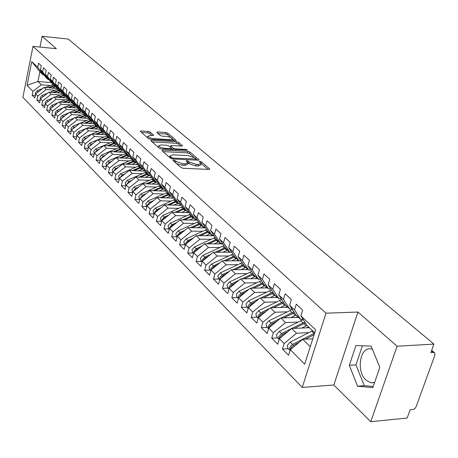 <?xml version="1.0" encoding="UTF-8"?>
<svg xmlns="http://www.w3.org/2000/svg" width="458" height="458" viewBox="0 0 458 458"><rect width="100%" height="100%" fill="white"/><g stroke="black" fill="none" stroke-linecap="round" stroke-linejoin="round"><path stroke-width="0.69" d="M173.445 160.014L172.958 160.426L180.956 167.542L183.177 168.286L208.985 169.408L209.81 169.065L201.371 161.777L199.854 161.273L199.276 161.502L201.073 163.409L198.411 164.479L196.287 164.382L189.303 162.058L188.267 161.153L186.744 160.649L186.148 160.884L187.9 162.779L185.164 163.872L183.011 163.775L175.998 161.434L174.973 160.523L173.445 160.014M374.552 382.63L370.768 382.814L366.114 380.203C355.746 371.278 360.12 345.75 371.558 348.985L372.394 349.214M150.144 132.076L148.089 131.4L141.11 130.971L140.245 131.269L148.375 138.574L150.464 139.266L175.374 140.709L176.198 140.411L167.8 133.163L165.756 132.494L157.478 131.984L156.791 132.488L160.248 135.482L162.309 136.163L166.449 136.41C169.597 136.799 171.584 137.606 172.403 138.826L170.181 139.621L153.796 138.665C150.619 138.276 148.627 137.469 147.82 136.244L150.132 135.431L153.728 135.299L150.144 132.076L149.783 133.559L147.734 132.883L141.551 132.505M397.097 346.219L357.956 312.041L333.813 384.995L370.757 421.698L397.097 346.219L433.926 344.107L430.846 352.626L433.468 352.46L431.505 350.805M357.956 312.041L325.993 313.192L32.97 46.355L56.328 48.697L42.13 36.302L68.253 39.062L433.926 344.107M162.619 150.047L161.909 150.608L170.496 158.239L172.672 158.966L198.194 160.197L199.024 159.871L189.99 152.079L187.866 151.375L162.619 150.047L162.378 151.02M159.235 148.226L150.802 140.652L151.672 140.337L176.616 141.768L178.694 142.455L182.496 145.776L181.666 146.079L171.573 145.524L170.731 145.833L173.301 148.157L175.42 148.856L185.971 149.423L187.574 150.081L161.365 148.936L159.235 148.226M325.993 313.192L302.246 387.445L22.9 97.348L32.97 46.355M288.385 348.744L282.437 349.07L288.58 355.305L290.315 349.729L304.702 364.179L315.642 329.783L300.866 315.825L302.646 310.095L296.286 304.146L294.528 309.843L289.628 305.211L291.362 299.543L285.191 293.773L283.479 299.406L278.722 294.912L280.411 289.307L274.416 283.702L272.756 289.273L268.136 284.905L269.779 279.369L263.957 273.93L262.342 279.432L257.854 275.195L259.451 269.716L253.801 264.432L252.221 269.876L247.864 265.755L249.421 260.333L243.925 255.198L242.391 260.585L238.149 256.577L239.666 251.219L234.324 246.227L232.83 251.551L228.702 247.658L230.185 242.351L224.987 237.496L223.527 242.763L219.519 238.973L220.956 233.729L215.901 229L214.481 234.215L210.577 230.529L211.98 225.336L207.056 220.733L205.671 225.897L201.869 222.302L203.243 217.166L198.451 212.684L197.095 217.79L193.391 214.292L194.73 209.209L190.064 204.846L188.742 209.901L185.129 206.489L186.44 201.463L181.889 197.209L180.601 202.207L177.08 198.886L178.362 193.906L173.925 189.761L172.666 194.713L169.237 191.473L170.485 186.543L166.157 182.502L164.926 187.402L161.582 184.242L162.802 179.364L158.583 175.42L157.38 180.275L154.117 177.194L155.314 172.363L151.197 168.51L150.018 173.319L146.835 170.307L148.003 165.527L143.984 161.771L142.833 166.529L139.724 163.592L140.864 158.857L136.942 155.188L135.814 159.899L132.78 157.037L133.896 152.342L130.072 148.764L128.967 153.43L126.002 150.63L127.095 145.982L123.357 142.484L122.275 147.11L119.378 144.373L120.448 139.77L116.796 136.352L115.737 140.932L112.908 138.259L113.956 133.702L110.384 130.358L109.347 134.892L106.582 132.282L107.607 127.765L104.115 124.502L103.102 128.996L100.394 126.442L101.401 121.965L97.989 118.771L96.993 123.225L94.348 120.723L95.333 116.292L91.995 113.172L91.016 117.58L88.428 115.135L89.402 110.744L86.133 107.687L85.177 112.061L82.64 109.668L83.591 105.311L80.396 102.323L79.457 106.657L76.978 104.315L77.912 100.004L74.78 97.073L73.858 101.367L71.431 99.077L72.347 94.8L69.284 91.938L68.379 96.191L66.004 93.947L66.902 89.711L63.902 86.906L63.015 91.125L60.685 88.926L61.567 84.724L58.63 81.976L57.76 86.161L55.481 84.009L56.345 79.841L53.466 77.15L52.613 81.295L50.38 79.188L51.227 75.055L48.405 72.421L47.563 76.532L45.376 74.465L46.212 70.372L43.447 67.784L42.623 71.86L40.476 69.834L41.294 65.775L38.587 63.238L37.774 67.28L43.321 75.026L39.869 71.751L37.911 81.472L41.34 84.81L50.225 85.537M282.437 349.07L284.143 343.534L279.369 338.737L291.614 328.5L309.362 327.722M277.611 337.912L271.714 338.199L277.68 344.25L279.369 338.737M271.714 338.199L273.374 332.72L268.737 328.065L280.828 317.995L298.421 317.331M267.151 327.396L261.306 327.642L267.1 333.516L268.737 328.065M261.306 327.642L262.921 322.226L258.415 317.703L270.346 307.793L287.796 307.238M256.984 317.171L251.19 317.388L256.818 323.096L258.415 317.703M251.19 317.388L252.764 312.024L248.391 307.633L260.167 297.877L277.462 297.425M247.108 307.238L241.36 307.421L246.833 312.969L248.391 307.633M241.36 307.421L242.895 302.114L238.641 297.843L250.268 288.242L267.42 287.887M237.502 297.58L231.805 297.729L237.124 303.122L238.641 297.843M231.805 297.729L233.299 292.479L229.166 288.328L240.645 278.876L257.654 278.607M228.153 288.185L222.514 288.3L227.683 293.549L229.166 288.328M222.514 288.3L223.968 283.107L219.943 279.065L231.284 269.756L248.15 269.579M219.061 279.042L213.468 279.128L218.5 284.235L219.943 279.065M213.468 279.128L214.888 273.993L210.972 270.06L222.176 260.888L238.899 260.791M210.211 270.146L204.663 270.203L209.564 275.172L210.972 270.06M204.663 270.203L206.054 265.119L202.236 261.289L213.308 252.249L231.737 252.232M201.594 261.478L196.093 261.512L200.867 266.35L202.236 261.289M196.093 261.512L197.45 256.474L193.734 252.747L204.669 243.839L222.8 243.902M193.196 253.039L187.746 253.045L192.394 257.757L193.734 252.747M187.746 253.045L189.068 248.059L185.444 244.429L196.253 235.647L214.092 235.79M185.015 244.812L179.61 244.795L184.139 249.387L185.444 244.429M179.61 244.795L180.899 239.86L177.372 236.317L188.055 227.666L205.608 227.878M177.04 236.792L171.681 236.752L176.095 241.229L177.372 236.317M171.681 236.752L172.941 231.868L169.5 228.416L180.057 219.88L197.341 220.161M169.26 228.971L163.947 228.914L168.252 233.277L169.5 228.416M163.947 228.914L165.178 224.076L161.829 220.704L172.265 212.289L189.286 212.632M161.663 221.346L156.407 221.266L160.603 225.525L161.829 220.704M156.407 221.266L157.609 216.474L154.34 213.188L164.657 204.886L181.425 205.287M154.163 213.903L149.05 213.806L153.149 217.956L154.34 213.188M149.05 213.806L150.23 209.06L147.035 205.854L157.237 197.661L173.759 198.114M146.841 206.632L141.871 206.524L145.867 210.577L147.035 205.854M141.871 206.524L143.022 201.823L139.908 198.698L149.995 190.608L166.277 191.118M139.701 199.539L134.858 199.413L138.763 203.375L139.908 198.698M134.858 199.413L135.986 194.759L132.946 191.707L142.925 183.727L158.972 184.282M132.728 192.612L128.017 192.475L131.83 196.339L132.946 191.707M128.017 192.475L129.116 187.86L126.145 184.877L136.02 177L151.844 177.601M125.916 185.845L121.33 185.69L125.051 189.469L126.145 184.877M121.33 185.69L122.412 181.128L119.509 178.214L129.276 170.433L144.883 171.074M119.269 179.233L114.798 179.067L118.433 182.759L119.509 178.214M114.798 179.067L115.857 174.544L113.017 171.693L122.681 164.016L138.076 164.697M112.771 172.763L108.414 172.592L111.97 176.198L113.017 171.693M108.414 172.592L109.451 168.109L106.674 165.327L116.24 157.741L131.429 158.462M106.416 166.449L102.174 166.265L105.649 169.792L106.674 165.327M102.174 166.265L103.187 161.823L100.474 159.103L109.943 151.609L124.931 152.365M100.21 160.266L96.071 160.077L99.472 163.523L100.474 159.103M96.071 160.077L97.067 155.674L94.417 153.012L103.783 145.61L118.576 146.4M94.142 154.22L90.1 154.025L93.426 157.397L94.417 153.012M90.1 154.025L91.079 149.663L88.486 147.058L97.754 139.742L112.365 140.566M88.205 148.306L84.261 148.106L87.518 151.403L88.486 147.058M84.261 148.106L85.217 143.783L82.68 141.23L91.863 134.005L106.308 134.852M82.4 142.518L78.547 142.312L81.736 145.541L82.68 141.23M78.547 142.312L79.486 138.024L77.007 135.534L86.093 128.389L100.428 129.27M76.715 136.85L72.959 136.639L76.074 139.799L77.007 135.534M72.959 136.639L73.875 132.391L71.448 129.952L80.448 122.887L94.669 123.803M71.156 131.309L67.486 131.085L70.538 134.183L71.448 129.952M67.486 131.085L68.385 126.877L66.009 124.49L74.917 117.506L89.029 118.445M65.712 125.876L62.122 125.652L65.11 128.681L66.009 124.49M62.122 125.652L63.009 121.479L60.679 119.137L69.507 112.233L83.511 113.2M60.382 120.557L56.872 120.328L59.798 123.294L60.679 119.137M56.872 120.328L57.742 116.189L55.458 113.899L64.2 107.069L78.1 108.065M55.16 115.342L51.731 115.113L54.599 118.021L55.458 113.899M51.731 115.113L52.584 111.008L50.346 108.764L59.008 102.014L72.799 103.033M50.042 110.235L46.693 110L49.504 112.851L50.346 108.764M46.693 110L47.529 105.935L45.336 103.731L53.918 97.056L67.607 98.098M45.033 105.231L41.752 104.997L44.506 107.785L45.336 103.731M41.752 104.997L42.577 100.96L40.43 98.802L48.926 92.195L62.517 93.26M40.121 100.325L36.915 100.084L39.611 102.821L40.43 98.802M36.915 100.084L37.722 96.083L35.615 93.97L44.037 87.438L57.525 88.52M35.306 95.51L32.169 95.275L34.814 97.955L35.615 93.97M32.169 95.275L32.965 91.308L27.051 85.371L31.757 61.595L37.774 67.28M49.143 79.738L48.193 79.658L46.035 77.608L40.476 69.834M42.623 71.86L48.193 79.658M51.279 82.583L37.911 81.472L27.051 85.371M32.965 91.308L41.34 84.81M54.136 84.455L53.162 84.381L50.964 82.291L45.376 74.465M47.563 76.532L53.162 84.381M44.037 87.438L46.178 89.522L55.137 90.232M37.722 96.083L46.178 89.522M59.225 89.276L58.235 89.196L55.99 87.066L50.38 79.188M52.613 81.295L58.235 89.196M48.926 92.195L51.107 94.325L60.141 95.024M42.577 100.96L51.107 94.325M64.423 94.188L63.41 94.108L61.12 91.932L55.481 84.009M57.76 86.161L63.41 94.108M53.918 97.056L56.145 99.226L65.254 99.907M47.529 105.935L56.145 99.226M69.731 99.203L68.689 99.128L66.353 96.907L60.685 88.926M63.015 91.125L68.689 99.128M59.008 102.014L61.28 104.224L70.463 104.893M52.584 111.008L61.28 104.224M75.146 104.327L74.082 104.247L71.7 101.979L66.004 93.947M68.379 96.191L74.082 104.247M64.2 107.069L66.525 109.33L75.782 109.983M57.742 116.189L66.525 109.33M80.677 109.554L79.589 109.479L77.15 107.166L71.431 99.077M73.858 101.367L79.589 109.479M69.507 112.233L71.872 114.54L81.209 115.176M63.009 121.479L71.872 114.54M86.327 114.895L85.211 114.821L82.726 112.456L76.978 104.315M79.457 106.657L85.211 114.821M74.917 117.506L77.339 119.859L86.757 120.477M68.385 126.877L77.339 119.859M92.098 120.351L90.959 120.277L88.417 117.861L82.64 109.668M85.177 112.061L90.959 120.277M80.448 122.887L82.915 125.292L92.413 125.893M73.875 132.391L82.915 125.292M97.995 125.927L96.827 125.853L94.228 123.385L88.428 115.135M91.016 117.58L96.827 125.853M86.093 128.389L88.617 130.845L98.195 131.423M79.486 138.024L88.617 130.845M104.023 131.623L102.827 131.549L100.17 129.024L94.348 120.723M96.993 123.225L102.827 131.549M91.863 134.005L94.44 136.513L104.103 137.074M85.217 143.783L94.44 136.513M110.183 137.446L108.958 137.377L106.245 134.795L100.394 126.442M103.102 128.996L108.958 137.377M97.754 139.742L100.394 142.306L110.143 142.844M91.079 149.663L100.394 142.306M116.487 143.4L115.233 143.331L112.456 140.692L106.582 132.282M109.347 134.892L115.233 143.331M103.783 145.61L106.474 148.232L116.309 148.747M97.067 155.674L106.474 148.232M122.933 149.491L121.645 149.423L118.805 146.726L112.908 138.259M115.737 140.932L121.645 149.423M109.943 151.609L112.697 154.289L122.618 154.775M103.187 161.823L112.697 154.289M129.528 155.72L128.206 155.657L125.303 152.898L119.378 144.373M122.275 147.11L128.206 155.657M116.24 157.741L119.057 160.483L129.07 160.947M109.451 168.109L119.057 160.483M136.278 162.098L134.921 162.035L131.95 159.212L126.002 150.63M128.967 153.43L134.921 162.035M122.681 164.016L125.566 166.821L135.665 167.256M115.857 174.544L125.566 166.821M143.188 168.624L141.797 168.561L138.751 165.67L132.78 157.037M135.814 159.899L141.797 168.561M129.276 170.433L132.225 173.301L142.421 173.708M122.412 181.128L132.225 173.301M150.264 175.305L148.833 175.248L145.713 172.288L139.724 163.592M142.833 166.529L148.833 175.248M136.02 177L139.037 179.937L149.331 180.315M129.116 187.86L139.037 179.937M157.512 182.147L156.041 182.095L152.846 179.061L146.835 170.307M150.018 173.319L156.041 182.095M142.925 183.727L146.016 186.732L156.401 187.076M135.986 194.759L146.016 186.732M164.937 189.154L163.426 189.108L160.151 186L154.117 177.194M157.38 180.275L163.426 189.108M149.995 190.608L153.161 193.688L163.643 194.003M143.022 201.823L153.161 193.688M172.546 196.339L170.989 196.293L167.639 193.11L161.582 184.242M164.926 187.402L170.989 196.293M157.237 197.661L160.483 200.816L171.063 201.091M150.23 209.06L160.483 200.816M180.349 203.701L178.746 203.661L175.311 200.398L169.237 191.473M172.666 194.713L178.746 203.661M164.657 204.886L167.983 208.121L178.666 208.356M157.609 216.474L167.983 208.121M188.352 211.252L186.704 211.218L183.177 207.869L177.08 198.886M180.601 202.207L186.704 211.218M172.265 212.289L175.672 215.604L186.452 215.804M165.178 224.076L175.672 215.604M196.556 218.993L194.862 218.964L191.244 215.529L185.129 206.489M188.742 209.901L194.862 218.964M180.057 219.88L183.549 223.281L194.444 223.435M172.941 231.868L183.549 223.281M204.978 226.939L203.232 226.916L199.522 223.389L193.391 214.292M197.095 217.79L203.232 226.916M188.055 227.666L191.633 231.153L202.631 231.261M180.899 239.86L191.633 231.153M213.623 235.091L211.819 235.074L208.012 231.462L201.869 222.302M205.671 225.897L211.819 235.074M196.253 235.647L199.928 239.225L211.035 239.294M189.068 248.059L199.928 239.225M222.502 243.461L220.641 243.456L216.731 239.74L210.577 230.529M214.481 234.215L220.641 243.456M204.669 243.839L208.442 247.515L219.657 247.532M197.45 256.474L208.442 247.515M231.622 252.06L229.704 252.06L225.685 248.247L219.519 238.973M223.527 242.763L229.704 252.06M213.308 252.249L217.178 256.022L228.508 255.988M206.054 265.119L217.178 256.022M240.994 260.894L239.013 260.905L234.885 256.984L228.702 247.658M232.83 251.551L239.013 260.905M222.176 260.888L226.155 264.758L237.599 264.672M214.888 273.993L226.155 264.758M250.629 269.974L248.585 269.997L244.343 265.966L238.149 256.577M242.391 260.585L248.585 269.997M231.284 269.756L235.372 273.735L246.936 273.592M223.968 283.107L235.372 273.735M260.539 279.306L258.426 279.34L254.058 275.195L247.864 265.755M252.221 269.876L258.426 279.34M240.645 278.876L244.847 282.964L256.532 282.758M233.299 292.479L244.847 282.964M270.735 288.906L268.548 288.952L264.054 284.693L257.854 275.195M262.342 279.432L268.548 288.952M250.268 288.242L254.591 292.45L266.396 292.175M242.895 302.114L254.591 292.45M281.229 298.788L278.962 298.851L274.342 294.46L268.136 284.905M272.756 289.273L278.962 298.851M260.167 297.877L264.61 302.206L276.54 301.862M252.764 312.024L264.61 302.206M292.032 308.955L289.685 309.035L284.928 304.518L278.722 294.912M283.479 299.406L289.685 309.035M270.346 307.793L274.92 312.247L286.977 311.829M262.921 322.226L274.92 312.247M303.167 319.432L300.734 319.524L295.834 314.869L289.628 305.211M294.528 309.843L300.734 319.524M280.828 317.995L285.534 322.581L297.723 322.089M273.374 332.72L285.534 322.581M370.757 421.698L407.173 418.028L410.11 409.904L413.866 409.286L415.234 408.192L416.133 406.715L434.894 355.127L434.682 352.872L433.468 352.46M314.686 332.783L307.06 325.541L300.866 315.825M291.614 328.5L296.463 333.224L308.784 332.645M284.143 343.534L296.463 333.224M42.13 36.302L39.978 47.059M333.813 384.995L302.246 387.445M349.322 365.301L357.538 386.203L372.829 387.617L379.819 367.379L371.146 346.151L355.94 345.487L349.322 365.301L355.986 364.854L364.242 385.67L373.218 386.489M44.249 75.106L43.321 75.026M290.315 349.729L302.727 339.321L312.768 338.817M302.727 339.321L310.272 346.666M31.757 61.595L39.869 71.751M362.41 345.767L355.986 364.854M364.242 385.67L357.538 386.203M176.628 163.689L182.616 165.332L183.011 163.775M187.757 163.334L187.499 164.33L184.769 165.43L182.616 165.332M200.925 163.97L200.667 164.949L198.005 166.025L195.887 165.933L188.908 163.609L187.883 162.71M208.052 169.368L201.068 163.391M193.637 157.042L189.601 153.59L187.482 152.886L163.048 151.621M197.272 160.151L196.127 159.172M171.693 157.615L173.216 158.124L196.173 158.983L194.948 157.873L188.078 155.594L172.843 154.827L170.078 155.897L171.693 157.615L171.418 158.72M170.479 156.533L169.723 157.558M152.108 141.894L176.244 143.257L176.616 141.768M180.761 146.033L178.322 143.944L176.244 143.257M170.393 147.19L170.731 145.833M171.492 148.421L172.775 149.543M160.987 144.94L158.674 145.793C159.51 147.07 161.548 147.9 164.788 148.289L170.662 148.604L171.515 148.283L171.344 148.049L168.945 145.959L166.838 145.26L160.987 144.94M158.399 146.898L158.342 147.436M152.045 135.545L149.783 133.559M147.55 137.354L147.465 137.766M172.031 140.514L172.305 139.221M170.805 137.514L167.433 134.635L165.395 133.965L157.97 133.513M174.475 140.658L172.414 138.894M299.114 342.355L293.355 345.286L290.515 348.578L290.338 349.712M314.56 333.178L292.467 344.405L289.633 347.691L290.086 350.467M287.91 348.263L287.326 345.378L290.154 342.097L312.562 330.762M314.062 334.746L305.326 339.189M287.727 331.752L282.426 334.42L279.632 337.666L279.46 338.657M291.591 328.518L281.567 333.567L278.773 336.807L279.145 339.464M277.13 337.426L276.535 334.563L279.317 331.329L303.276 319.604M304.816 322.02L291.632 328.5M306.488 327.848L308.629 327.023M305.412 322.953L294.425 328.375M301.776 328.054L307.003 325.449M276.684 321.447L271.817 323.875L269.064 327.075L268.903 327.928M280.405 318.344L270.981 323.045L268.228 326.239L268.525 328.77M266.659 326.903L266.052 324.058L268.794 320.875L292.341 309.436M293.847 311.784L281.132 317.984M295.599 317.44L297.7 316.644M294.431 312.694L283.828 317.881M290.927 317.612L296.051 315.081M265.978 311.423L261.512 313.627L258.799 316.781L258.656 317.503M269.556 308.452L260.699 312.82L257.986 315.974L258.22 318.373M256.491 316.673L255.873 313.856L258.575 310.713L281.722 299.549M283.199 301.833L270.924 307.776M285.025 307.324L287.08 306.562M283.765 302.715L273.529 307.69M280.388 307.473L285.443 305.005M255.587 301.673L251.494 303.671L248.7 307.375M259.033 298.816L250.703 302.887L248.036 305.996L248.207 308.263M246.604 306.734L245.98 303.935L248.642 300.837L271.405 289.943M272.848 292.164L260.997 297.86M274.743 297.5L276.764 296.761M273.409 293.023L263.516 297.792M270.146 297.62L275.126 295.204M276.787 296.784L275.075 297.488M245.499 292.181L241.761 293.996L239.019 297.534M248.82 289.439L240.994 293.235L238.36 296.297L238.475 298.427M236.992 297.07L236.362 294.294L238.984 291.236L261.381 280.599M262.795 282.758L251.333 288.219M264.747 287.945L266.728 287.229M263.339 283.594L253.772 288.174M260.184 288.036L265.102 285.683M266.877 287.366L265.44 287.927M235.704 282.941L232.292 284.584L229.613 287.956M238.904 280.307L231.542 283.84L228.948 286.863L229.017 288.855M227.643 287.676L227.002 284.916L229.595 281.899L251.637 271.502M253.016 273.603L241.933 278.853M255.02 278.647L256.972 277.96M253.549 274.416L244.291 278.819M250.497 278.722L255.346 276.414M257.23 278.206L256.074 278.636M226.183 273.947L223.08 275.424L220.458 278.647M229.275 271.411L222.353 274.703L219.794 277.685L219.817 279.529M218.546 278.527L217.899 275.79L220.453 272.813L242.156 262.652M243.507 264.701L232.779 269.745M245.557 269.607L247.475 268.943M244.028 265.491L235.063 269.716M241.074 269.653L245.854 267.403M247.841 269.293L246.965 269.59M216.926 265.182L214.115 266.51L211.556 269.585M219.909 262.743L213.405 265.812L210.88 268.754L210.863 270.443M209.695 269.625L209.037 266.911L211.556 263.974L232.933 254.035M234.25 256.028L223.859 260.877M236.345 260.808L238.229 260.161M234.759 256.795L226.075 260.865M231.903 260.831L236.62 258.627M238.704 260.608L238.12 260.797M202.888 260.745L205.384 257.837L207.921 256.646M210.806 254.293L204.692 257.15L202.201 260.058L202.155 261.587M201.068 260.951L200.409 258.26L202.894 255.364L223.951 245.637M225.244 247.583L215.168 252.249M227.38 252.238L229.229 251.614M225.765 248.322L217.315 252.249M222.966 252.244L227.626 250.085M230.168 252.06L229.521 252.238M201.955 246.055L196.213 248.717L193.751 251.585L193.677 252.948M192.669 252.507L192.005 249.839L194.455 246.976L215.208 237.456M216.474 239.351L206.701 243.851M218.638 243.891L220.464 243.284M217.052 240.044L208.785 243.856M214.264 243.874L218.861 241.767M199.161 248.322L196.883 249.387L194.444 252.163M222.645 243.673L221.174 243.896M193.339 238.017L187.946 240.502L185.519 243.335L185.427 244.509M184.488 244.28L183.818 241.629L186.234 238.801L206.69 229.487M207.926 231.33L198.446 235.664M210.125 235.756L212.392 235.08M208.562 231.983L200.467 235.681M205.785 235.721L210.325 233.654M190.637 240.21L188.599 241.148L186.229 243.793M214.006 235.658L213.102 235.778M184.946 230.179L179.885 232.492L177.492 235.292L177.389 236.305M176.507 236.259L175.832 233.626L178.219 230.838L198.388 221.712M199.631 223.498L190.391 227.689M201.823 227.832L205.081 227.088M200.283 224.122L192.354 227.718M197.524 227.781L202.007 225.754M182.336 232.298L180.526 233.122L178.219 235.635M176.782 222.531L172.031 224.683L169.666 227.449L169.569 228.365M168.727 228.433L168.052 225.828L170.41 223.069L190.299 214.132M191.581 215.85L182.536 219.92M193.734 220.103L196.82 219.388M192.217 216.457L184.448 219.949M189.463 220.029L193.894 218.048M174.252 224.575L172.655 225.302L170.41 227.678M168.825 215.065L164.37 217.069L162.04 219.8L161.937 220.619M161.142 220.808L160.46 218.214L162.785 215.495L182.404 206.735M183.721 208.39L174.87 212.34M185.839 212.564L188.77 211.871M184.345 208.98L176.725 212.38M181.608 212.478L185.982 210.531M166.369 217.04L164.977 217.67L162.802 219.92M161.067 207.777L156.899 209.638L154.592 212.335L154.495 213.062M153.739 213.365L153.052 210.794L155.354 208.104L174.71 199.516M176.055 201.108L167.393 204.949M178.139 205.207L180.921 204.543M176.662 201.68L169.197 204.995M173.937 205.11L178.259 203.197M158.691 209.69L157.489 210.228L155.376 212.352M153.51 200.656L149.606 202.39L147.327 205.052L147.236 205.694M146.514 206.1L145.827 203.547L148.094 200.89L167.199 192.469M168.578 194.003L160.088 197.742M170.622 198.028L173.267 197.392M169.168 194.564L161.84 197.787M166.454 197.913L170.725 196.041M151.203 202.51L148.14 204.966M146.136 193.705L142.484 195.314L140.154 198.497M139.461 199.007L138.768 196.476L141.012 193.849L159.871 185.587M161.273 187.064L152.949 190.7M163.283 191.02L165.796 190.414M161.851 187.614L154.661 190.757M159.149 190.894L163.374 189.057M143.898 195.497L141.075 197.759M138.94 186.91L135.534 188.398L133.238 191.473M132.574 192.079L131.881 189.572L134.097 186.973L152.714 178.866M154.14 180.286L145.982 183.83M156.115 184.179L158.502 183.595M154.707 180.824L147.642 183.887M152.016 184.042L156.556 182.112M136.77 188.65L134.183 190.717M131.927 180.269L128.744 181.654L126.482 184.614M125.841 185.313L125.148 182.822L127.335 180.252L145.73 172.3M147.173 173.668L139.169 177.12M149.119 177.498L151.386 176.937M147.722 174.195L140.789 177.183M145.049 177.343L150.075 175.294M129.814 181.958L127.45 183.835M125.074 173.777L122.109 175.059L119.887 177.91M119.269 178.706L118.57 176.233L120.735 173.691L138.951 165.865M140.366 167.204L132.511 170.565M142.278 170.966L144.436 170.428M140.904 167.714L134.091 170.628M138.242 170.8L143.291 168.773M123.019 175.414L120.883 177.114M118.382 167.433L115.628 168.613L113.441 171.361M112.845 172.242L112.147 169.792L114.282 167.279L132.333 159.573M133.707 160.884L126.007 164.159M135.591 164.588L137.646 164.067M134.234 161.382L127.542 164.227M131.589 164.411L136.513 162.435M116.389 169.019L114.471 170.542M111.849 161.222L109.29 162.315L107.138 164.96M106.325 165.693L105.861 163.495L107.979 161.01L125.858 153.424M127.204 154.707L119.641 157.901M129.059 158.348L131.005 157.855M127.719 155.193L121.141 157.976M125.086 158.159L129.889 156.235M109.909 162.762L108.208 164.113M105.466 155.153L103.096 156.155L100.983 158.703M100.342 159.682L99.718 157.334L101.813 154.878L119.527 147.413M120.843 148.661L113.418 151.781M122.664 152.251L124.524 151.775M121.347 149.142L114.878 151.856M118.725 152.05L123.414 150.178M103.577 156.647L102.094 157.821M99.231 149.211L97.033 150.132L94.961 152.583M94.285 153.59L93.713 151.312L95.779 148.884L113.332 141.528M114.62 142.753L107.327 145.799M116.418 146.285L118.181 145.827M115.113 143.222L108.752 145.873M112.502 146.073L117.082 144.253M97.382 150.671L96.123 151.661M88.302 147.568L87.833 145.421L89.877 143.016L107.275 135.774M108.535 136.971L101.367 139.948M93.129 143.394L91.108 144.241L89.07 146.594M110.304 140.446L111.981 140.016M109.147 137.383L102.758 140.022M106.422 140.228L110.888 138.453M91.297 144.837L90.306 145.621M82.56 141.797L82.085 139.661L84.106 137.28L91.726 134.114M102.575 131.314L95.533 134.223M91.972 134.011L101.344 130.141M87.169 137.698L85.308 138.476L83.31 140.738M104.315 134.738L105.913 134.32M103.594 131.595L96.89 134.297M100.468 134.509L104.83 132.774M85.308 139.169L84.656 139.679M76.887 136.083L76.457 134.017L78.455 131.664L85.778 128.635M96.747 125.773L89.82 128.618M86.344 128.4L95.539 124.628M81.335 132.127L79.629 132.831L77.677 135.007M98.459 129.15L99.976 128.75M98.035 125.979L91.148 128.698M94.64 128.916L98.905 127.221M71.334 130.484L70.944 128.492L72.925 126.162L79.961 123.271M91.222 120.294L84.226 123.133M80.831 122.916L89.854 119.229M75.633 126.666L74.076 127.307L72.158 129.396M92.728 123.677L94.171 123.299M92.247 120.569L85.52 123.213M88.932 123.431L93.106 121.782M65.895 125.005L65.551 123.082L67.503 120.78L74.27 118.009M86.024 114.872L78.747 117.763M75.427 117.54L84.289 113.945M70.051 121.318L68.631 121.902L66.759 123.9M87.112 118.319L88.514 117.952M86.585 115.267L80.013 117.843M83.345 118.067L87.426 116.458M60.576 119.635L60.261 117.786L62.202 115.502L68.706 112.857M80.728 109.634L73.377 112.502M70.137 112.279L78.839 108.764M64.584 116.08L63.307 116.601L61.469 118.519M81.616 113.069L82.995 112.714M81.043 110.075L74.62 112.588M77.877 112.811L81.868 111.242M55.361 114.374L55.086 112.599L57.004 110.338L63.256 107.807M75.307 104.556L68.122 107.349M64.95 107.126L73.498 103.691M59.237 110.951L58.086 111.414L56.288 113.252M76.228 107.933L77.591 107.578M75.61 104.985L69.33 107.435M72.519 107.664L76.423 106.13M50.254 109.216L50.014 107.516L51.909 105.277L57.926 102.855M69.994 99.575L62.964 102.306M59.866 102.077L68.265 98.722M53.998 105.918L52.973 106.33L51.216 108.088M70.95 102.895L72.295 102.552M70.292 99.999L64.149 102.392M67.263 102.621L71.093 101.126M45.25 104.161L45.044 102.529L46.922 100.313L52.704 98.001M64.784 94.697L57.914 97.359M54.88 97.13L63.135 93.85M48.869 100.983L46.247 103.027M65.775 97.96L67.108 97.623M65.082 95.115L59.071 97.451M62.122 97.68L65.866 96.22M40.35 99.197L40.172 97.646L42.027 95.453L47.586 93.237M59.683 89.917L52.962 92.516M49.991 92.281L58.109 89.075M43.848 96.146L41.38 98.064M60.702 93.117L62.025 92.791M59.975 90.323L54.096 92.602M57.073 92.837L60.742 91.405M35.541 94.337L35.392 92.859L37.23 90.684L42.577 88.566M54.685 85.228L48.101 87.764M45.199 87.53L53.202 84.381M38.919 91.405L36.606 93.203M55.733 88.377L57.038 88.056M54.971 85.629L49.212 87.85M52.126 88.085L55.727 86.688M175.649 162.825L175.998 161.434M184.769 165.43L185.164 163.872M187.872 162.682L188.267 161.153M188.908 163.609L189.303 162.058M195.887 165.933L196.287 164.382M198.005 166.025L198.411 164.479M200.993 163.208L201.371 161.777M209.455 169.38L209.609 168.802M174.624 161.909L174.973 160.523M187.482 152.886L187.866 151.375M189.601 153.59L189.99 152.079M198.692 160.168L198.835 159.613M172.998 158.983L173.216 158.124M195.377 160.06L195.595 159.212M170.279 158.05L170.628 156.67M151.438 141.299L151.672 140.337M178.322 143.944L178.694 142.455M182.192 146.056L182.318 145.541M170.571 147.379L170.897 146.068M172.952 149.554L173.301 148.157M175.214 149.674L175.42 148.856M185.765 150.235L185.971 149.423M164.588 149.108L164.788 148.289M170.462 149.423L170.662 148.604M153.453 135.562L153.573 135.081M153.607 139.45L153.796 138.665M169.987 140.394L170.181 139.621M157.254 132.889L157.478 131.984M165.395 133.965L165.756 132.494M167.433 134.635L167.8 133.163M175.906 140.68L176.032 140.182M140.887 131.915L141.11 130.971M147.734 132.883L148.089 131.4M314.091 333.407L311.721 331.157M292.467 344.405L290.154 342.097M294.391 346.311L293.355 345.286M302.944 322.804L300.648 320.617M281.567 333.567L279.317 331.329M306.144 325.85L303.826 323.64M283.387 335.376L282.426 334.42M292.124 312.511L289.891 310.381M270.981 323.045L268.794 320.875M295.227 315.465L292.977 313.324M272.705 324.762L271.817 323.875M281.607 302.503L279.437 300.437M260.699 312.82L258.575 310.713M284.624 305.377L282.437 303.293M262.337 314.446L261.512 313.627M271.388 292.776L269.275 290.773M250.703 302.887L248.642 300.837M274.319 295.57L272.195 293.549M252.255 304.427L251.494 303.671M261.449 283.325L259.394 281.372M240.994 293.235L238.984 291.236M264.3 286.038L262.234 284.069M242.459 294.689L241.761 293.996M251.78 274.124L249.782 272.224M231.542 283.84L229.595 281.899M254.556 276.769L252.541 274.852M232.933 285.219L232.292 284.584M242.374 265.176L240.427 263.327M222.353 274.703L220.453 272.813M245.076 267.747L243.118 265.88M223.67 276.014L223.08 275.424M233.214 256.463L231.324 254.665M213.405 265.812L211.556 263.974M235.847 258.965L233.941 257.15M214.647 267.048L214.115 266.51M224.294 247.978L222.451 246.227M204.692 257.15L202.894 255.364M226.859 250.417L225.004 248.648M205.871 258.323L205.384 257.837M215.609 239.711L213.812 238.005M196.213 248.717L194.455 246.976M218.105 242.087L216.296 240.37M197.324 249.822L196.883 249.387M207.142 231.662L205.396 229.996M187.946 240.502L186.234 238.801M209.575 233.975L207.812 232.298M188.994 241.543L188.599 241.148M198.892 223.807L197.186 222.187M179.885 232.492L178.219 230.838M201.262 226.063L199.545 224.431M180.881 233.477L180.526 233.122M190.843 216.153L189.183 214.567M172.031 224.683L170.41 223.069M193.156 218.351L191.484 216.76M172.969 225.611L172.655 225.302M182.994 208.688L181.374 207.142M164.37 217.069L162.785 215.495M185.255 210.835L183.618 209.277M175.34 201.4L173.754 199.894M156.899 209.638L155.354 208.104M177.538 203.495L175.946 201.978M167.863 194.289L166.317 192.818M149.606 202.39L148.094 200.89M170.015 196.333L168.452 194.85M160.569 187.345L159.058 185.908M142.484 195.314L141.012 193.849M162.664 189.343L161.142 187.894M153.441 180.566L151.964 179.164M135.534 188.398L134.097 186.973M155.491 182.519L154.002 181.105M146.48 173.943L145.037 172.574M128.744 181.654L127.335 180.252M148.484 175.849L147.029 174.469M139.679 167.473L138.27 166.134M122.109 175.059L120.735 173.691M141.637 169.334L140.217 167.983M133.032 161.147L131.652 159.836M115.628 168.613L114.282 167.279M134.944 162.968L133.559 161.651M126.534 154.964L125.183 153.682M109.29 162.315L107.979 161.01M128.4 156.745L127.043 155.457M120.173 148.919L118.857 147.665M103.096 156.155L101.813 154.878M122.005 150.659L120.677 149.4M113.962 143.005L112.674 141.78M97.033 150.132L95.779 148.884M115.748 144.705L114.454 143.474M107.876 137.217L106.617 136.02M91.108 144.241L89.877 143.016M109.628 138.883L108.363 137.675M101.928 131.555L100.697 130.381M85.308 138.476L84.106 137.28M103.64 133.186L102.397 132.007M96.106 126.013L94.898 124.868M79.629 132.831L78.455 131.664M97.777 127.61L96.564 126.454M90.398 120.591L89.218 119.464M74.076 127.307L72.925 126.162M92.041 122.154L90.85 121.021M84.816 115.279L83.659 114.174M68.631 121.902L67.503 120.78M86.425 116.807L85.257 115.697M79.349 110.075L78.215 108.993M63.307 116.601L62.202 115.502M80.923 111.569L79.778 110.487M73.99 104.974L72.879 103.92M58.086 111.414L57.004 110.338M75.53 106.445L74.414 105.38M68.74 99.981L67.647 98.945M52.973 106.33L51.909 105.277M70.251 101.418L69.152 100.376M63.593 95.087L62.523 94.067M47.958 101.35L46.922 100.313M65.076 96.495L64 95.47M58.55 90.283L57.502 89.287M43.046 96.466L42.027 95.453M59.998 91.669L58.95 90.667M53.603 85.583L52.578 84.604M38.232 91.68L37.23 90.684M55.029 86.934L53.992 85.955M374.587 382.516L370.768 382.814M434.487 352.712L431.671 350.336M195.887 160.082L196.144 159.103M169.689 157.443L170.078 155.897M158.302 147.31L158.674 145.793M171.218 149.463L171.475 148.444M147.459 137.744L147.82 136.244M289.948 350.318L287.647 348M279.105 339.412L276.867 337.162M268.525 328.775L266.401 326.64M258.209 318.402L256.228 316.415M248.184 308.326L246.347 306.476M238.446 298.53L236.734 296.813M228.971 289.004L227.386 287.412M219.754 279.741L218.294 278.269M210.789 270.724L209.438 269.367M202.058 261.947L200.816 260.699M193.557 253.4L192.417 252.255M185.278 245.076L184.236 244.028M177.206 236.958L176.256 236.007M169.34 229.046L168.481 228.187M161.668 221.334L160.895 220.556M154.186 213.812L153.493 213.113M146.881 206.472L146.268 205.854M139.759 199.304L139.215 198.761M132.797 192.308L132.328 191.833M126.007 185.479L125.601 185.072M119.366 178.803L119.028 178.465"/></g></svg>
